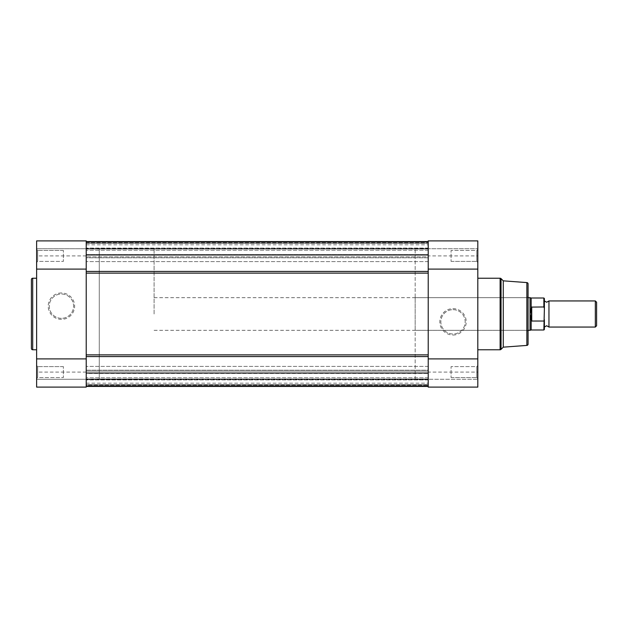 <?xml version="1.0" encoding="UTF-8"?>
<svg xmlns="http://www.w3.org/2000/svg" width="628" height="628" viewBox="0 0 628 628"><rect width="100%" height="100%" fill="white"/><g stroke="black" fill="none" stroke-linecap="round" stroke-linejoin="round"><path stroke-width="0.47" stroke-dasharray="3.14 2.35" d="M548.958 327.055L548.958 300.945M595.328 300.945L595.328 327.055M596.6 325.783L596.6 302.217M544.39 314L544.39 327.055L544.39 314M154.096 314L154.096 248.735L154.096 314M544.39 329.464L544.39 319.754L543.864 321.034L531.335 320.9L530.032 314L530.032 297.68M99.279 314L99.279 248.735L99.279 314M544.39 319.754L544.39 298.536M531.728 321.034L531.728 306.966L543.864 306.966L544.39 308.246M531.335 320.9L531.728 306.966M530.032 330.32L530.032 314L531.335 307.1M531.17 307.626L531.17 298.01M531.17 329.99L531.17 320.374M476.77 250.431L477.814 249.387L477.814 262.441L477.814 249.387L477.814 262.441L477.814 249.387L476.77 250.431L476.77 261.397L477.814 262.441L476.77 261.397L476.77 250.431L476.77 261.397L476.77 250.431L451.061 250.431L476.77 250.431M476.77 366.603L477.814 365.559L477.814 378.613L477.814 365.559L477.814 378.613L477.814 365.559L476.77 366.603L476.77 377.569L477.814 378.613L476.77 377.569L476.77 366.603L476.77 377.569L476.77 366.603L451.061 366.603L476.77 366.603M453.016 335.038A13.204 13.204 0 0 0 466.219 321.834A13.204 13.204 0 0 0 453.016 308.631A13.204 13.204 0 0 0 439.812 321.834A13.204 13.204 0 0 0 453.016 335.038M453.016 309.675A12.16 12.16 0 0 1 465.175 321.834A12.16 12.16 0 0 1 453.016 333.994A12.16 12.16 0 0 1 440.856 321.834A12.16 12.16 0 0 1 453.016 309.675A12.16 12.16 0 0 1 465.175 321.834A12.16 12.16 0 0 1 453.016 333.994A12.16 12.16 0 0 1 440.856 321.834A12.16 12.16 0 0 1 453.016 309.675M415.163 330.32L415.163 297.68L415.163 330.32L527.025 330.32L527.025 297.68L528.07 296.636L528.07 331.364L528.07 296.636M415.163 297.68L527.025 297.68L527.025 330.32L528.07 331.364M415.163 379.265L415.163 248.735L415.163 379.265L428.218 379.265L428.218 387.099L428.218 240.901M477.814 387.099L477.814 240.901M415.163 248.735L477.814 248.735L428.218 248.735L428.218 379.265L428.218 248.735L428.218 379.265L477.814 379.265L428.218 379.265L428.218 248.735L86.224 248.735L86.224 379.265L86.224 240.901L86.224 387.099L36.62 387.099L36.62 240.901M451.061 377.569L476.77 377.569L451.061 377.569L451.061 366.603L451.061 377.569M451.061 261.397L476.77 261.397L451.061 261.397L451.061 250.431L451.061 261.397M477.814 278.235L477.814 349.765L477.814 278.235M428.218 387.099L428.218 379.265L86.224 379.265L86.224 387.099L86.224 379.265L36.62 379.265L86.224 379.265L86.224 248.735L86.224 379.265L99.279 379.265L99.279 248.735L36.62 248.735L86.224 248.735L86.224 240.901M503.271 347.158L503.271 280.842M528.07 344.113L528.07 283.887M428.218 373.032L86.224 373.032L86.224 386.416L86.224 356.563L428.218 356.563L428.218 386.416L428.218 354.867L86.224 354.867L86.224 272.356L86.224 273.133L428.218 273.133L428.218 271.437L86.224 271.437L86.224 272.356L86.224 241.584L86.224 271.437M428.218 356.563L428.218 271.437M428.218 372.09L428.218 366.407L428.218 372.09L428.218 366.407L428.218 372.09L477.814 372.09M428.218 255.91L428.218 261.593L428.218 250.234L428.218 255.91L428.218 250.234L428.218 255.91L477.814 255.91M428.218 241.552L86.224 241.552L428.218 241.552L428.218 257.818L428.218 256.868L86.224 256.868L428.218 256.868L428.218 241.584L428.218 257.818L86.224 257.818L86.224 254.56L86.224 257.818L428.218 257.818L428.218 254.56L86.224 254.56L86.224 241.552L86.224 249.01L86.224 248.358L428.218 248.358L428.218 249.01L428.218 241.552L428.218 248.358L86.224 248.358L86.224 241.552L86.224 254.56L428.218 254.56L428.218 241.552L86.224 241.552M428.218 386.416L428.218 371.132L86.224 371.132L86.224 386.416L86.224 370.182L86.224 371.132L428.218 371.132L428.218 386.416L86.224 386.416M428.218 373.44L428.218 370.182L86.224 370.182L86.224 373.44L86.224 370.182L428.218 370.182L428.218 373.44L86.224 373.44L86.224 386.448L86.224 378.99L86.224 383.182L86.224 378.99L86.224 379.642L428.218 379.642L428.218 373.44L86.224 373.44L86.224 385.137L86.224 379.642L428.218 379.642L428.218 386.448L428.218 373.44M428.218 384.681L428.218 385.788L86.224 385.788L86.224 386.448L86.224 385.788L428.218 385.788L86.224 385.788L428.218 385.788L428.218 384.681L428.218 385.788L428.218 384.681L86.224 384.681L86.224 385.788L86.224 379.916L86.224 384.681L86.224 379.916L86.224 384.681L428.218 384.681L86.224 384.681L428.218 384.681L86.224 384.681L428.218 384.681L86.224 384.681L428.218 384.681L428.218 379.916L428.218 384.681M428.218 379.029L428.218 383.182L428.218 379.029L86.224 379.029L428.218 379.029M428.218 243.319L428.218 242.212L86.224 242.212L428.218 242.212L86.224 242.212L428.218 242.212L428.218 243.319L428.218 242.212L428.218 243.319L86.224 243.319L86.224 242.212L86.224 248.084L86.224 243.319L86.224 248.084L86.224 243.319L428.218 243.319L86.224 243.319L428.218 243.319L86.224 243.319L428.218 243.319L86.224 243.319L428.218 243.319L428.218 248.084L428.218 243.319M86.224 356.563L86.224 373.032M86.224 248.971L86.224 244.818L86.224 248.971L428.218 248.971L86.224 248.971M86.224 385.137L86.224 386.448L86.224 385.137L428.218 385.137L86.224 385.137M428.218 386.448L86.224 386.448M428.218 379.916L86.224 379.916L428.218 379.916M428.218 254.968L86.224 254.968M428.218 241.584L86.224 241.584M428.218 248.084L86.224 248.084L428.218 248.084M37.664 377.569L36.62 378.613L36.62 365.559L36.62 378.613L36.62 365.559L36.62 378.613L37.664 377.569L37.664 366.603L36.62 365.559L37.664 366.603L37.664 377.569L37.664 366.603L37.664 377.569L63.381 377.569L37.664 377.569M37.664 261.397L36.62 262.441L36.62 249.387L36.62 262.441L36.62 249.387L36.62 262.441L37.664 261.397L37.664 250.431L36.62 249.387L37.664 250.431L37.664 261.397L37.664 250.431L37.664 261.397L63.381 261.397L37.664 261.397M61.418 292.962A13.204 13.204 0 0 0 48.215 306.166A13.204 13.204 0 0 0 61.418 319.369A13.204 13.204 0 0 0 74.63 306.166A13.204 13.204 0 0 0 61.418 292.962M61.418 318.325A12.16 12.16 0 0 1 49.259 306.166A12.16 12.16 0 0 1 61.418 294.006A12.16 12.16 0 0 1 73.578 306.166A12.16 12.16 0 0 1 61.418 318.325A12.16 12.16 0 0 1 49.259 306.166A12.16 12.16 0 0 1 61.418 294.006A12.16 12.16 0 0 1 73.578 306.166A12.16 12.16 0 0 1 61.418 318.325M63.381 250.431L37.664 250.431L63.381 250.431L63.381 261.397L63.381 250.431M63.381 366.603L37.664 366.603L63.381 366.603L63.381 377.569L63.381 366.603M36.62 349.765L36.62 278.235L36.62 349.765M154.096 248.735L99.279 248.735L99.279 379.265L154.096 379.265M543.864 298.01L543.864 306.966M543.864 321.034L543.864 329.99M526.861 282.584L526.861 345.416M500.116 278.235L500.116 349.765M501.042 349.38L501.042 278.62M86.224 242.863L428.218 242.863L86.224 242.863M86.224 372.09L36.62 372.09M86.224 255.91L36.62 255.91M32.703 349.765L32.703 278.235M154.096 297.68L528.07 297.68M154.096 330.32L528.07 330.32M428.218 377.766L86.224 377.766L428.218 377.766M428.218 261.593L86.224 261.593L428.218 261.593M428.218 250.234L86.224 250.234L428.218 250.234M428.218 366.407L86.224 366.407L428.218 366.407M86.224 383.182L428.218 383.182M86.224 378.99L428.218 378.99L86.224 378.99M86.224 249.01L428.218 249.01L86.224 249.01M86.224 244.818L428.218 244.818"/><path stroke-width="0.94" d="M544.39 300.945L546.674 302.249L548.958 300.945L548.958 327.055L546.674 325.751L544.39 327.055M595.328 300.945L596.6 302.217L596.6 325.783L595.328 327.055L595.328 300.945L548.958 300.945M528.07 297.68L530.032 297.68L530.032 314L531.335 307.1L543.864 306.966L543.864 298.01L544.39 298.536L544.39 308.246L543.864 306.966M543.864 321.034L531.728 321.034L531.17 320.374L531.17 329.99L543.864 329.99L544.39 308.246M544.39 319.754L544.39 329.464L543.864 329.99M531.17 320.374L530.032 314L530.032 330.32L531.17 329.99M531.335 320.9L531.335 307.1M531.728 321.034L531.728 306.966M543.864 298.01L531.17 298.01L531.17 307.626M503.271 280.842L503.271 347.158L526.861 345.416A1.303 1.303 0 0 0 528.07 344.113L528.07 283.887A1.303 1.303 0 0 0 526.861 282.584L503.271 280.842L501.042 278.62A1.303 1.303 0 0 0 500.116 278.235L477.814 278.235M503.271 347.158L501.042 349.38A1.303 1.303 0 0 1 500.116 349.765L500.116 278.235M477.814 240.901L428.218 240.901L477.814 240.901L477.814 387.099L428.218 387.099L477.814 387.099M477.814 349.765L500.116 349.765M428.218 240.901L428.218 387.099M428.218 358.902L477.814 358.902M428.218 269.098L477.814 269.098M428.218 354.867L428.218 273.133L86.224 273.133L86.224 354.867L428.218 354.867M86.224 386.448L428.218 386.448M86.224 241.552L428.218 241.552M428.218 241.584L86.224 241.584M428.218 254.968L86.224 254.968M428.218 373.032L86.224 373.032M428.218 386.416L86.224 386.416M31.4 348.462L31.4 279.539A1.303 1.303 0 0 1 32.703 278.235L32.703 349.765A1.303 1.303 0 0 1 31.4 348.462L31.4 279.539M86.224 240.901L86.224 387.099L36.62 387.099L36.62 240.901L86.224 240.901L36.62 240.901M36.62 278.235L32.703 278.235M36.62 349.765L32.703 349.765M86.224 269.098L36.62 269.098M86.224 358.902L36.62 358.902M501.042 278.62L501.042 349.38M526.861 345.416L526.861 282.584M86.224 271.437L428.218 271.437M86.224 356.563L428.218 356.563M531.17 298.01L530.032 297.68M528.07 330.32L530.032 330.32M548.958 327.055L595.328 327.055"/></g></svg>
